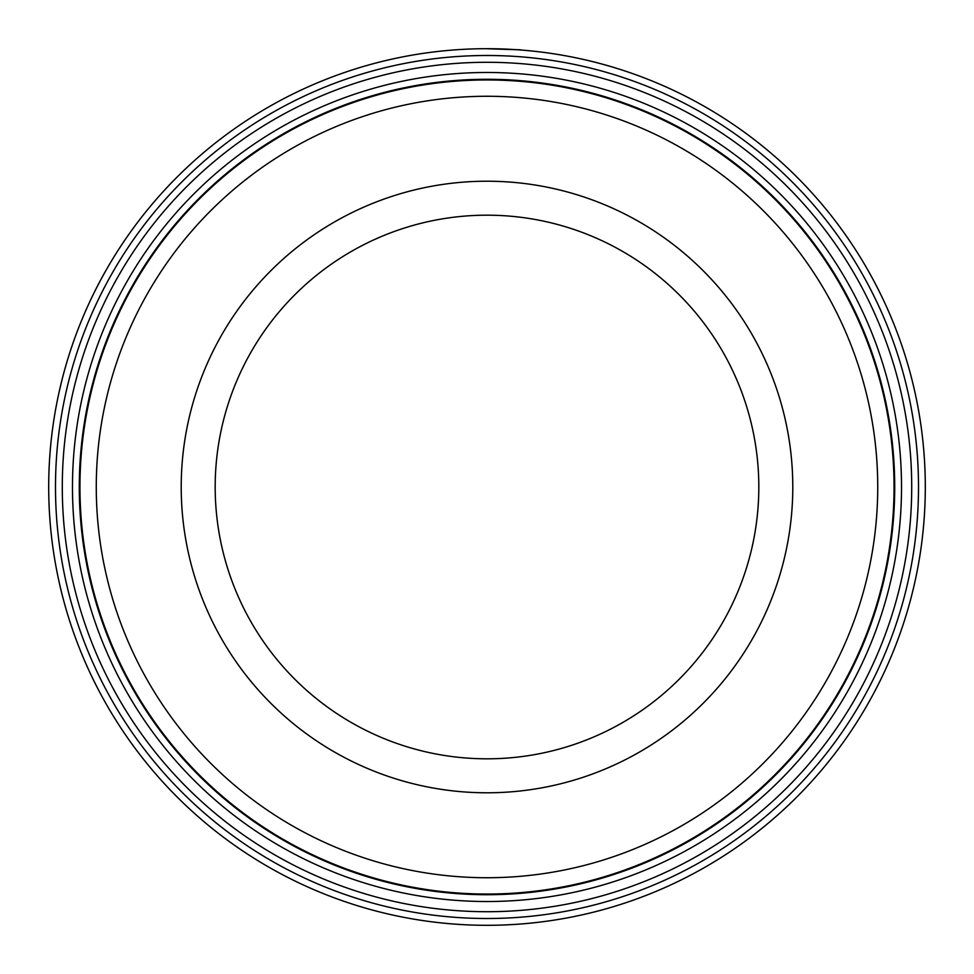 <?xml version="1.0" encoding="UTF-8"?>
<svg xmlns="http://www.w3.org/2000/svg" width="974" height="974" viewBox="0 0 974 974"><rect width="100%" height="100%" fill="white"/><g stroke="black" fill="none" stroke-linecap="round" stroke-linejoin="round"><path stroke-width="1.46" d="M79.953 487A407.047 407.047 0 0 1 487 79.953A407.047 407.047 0 0 1 894.047 487A407.047 407.047 0 0 1 487 894.047A407.047 407.047 0 0 1 79.953 487M456.489 49.759L459.46 49.564M521.2 50.039L521.918 50.088M489.204 48.7C532.583 50.222 531.378 50.222 485.563 48.7M911.713 487A424.713 424.713 0 0 1 487 911.713A424.713 424.713 0 0 1 62.287 487A424.713 424.713 0 0 1 487 62.287A424.713 424.713 0 0 1 911.713 487M901.522 487A414.522 414.522 0 0 1 487 901.522A414.522 414.522 0 0 1 72.478 487A414.522 414.522 0 0 1 487 72.478A414.522 414.522 0 0 1 901.522 487M918.506 487A431.506 431.506 0 0 0 487 55.494A431.506 431.506 0 0 0 55.494 487A431.506 431.506 0 0 0 487 918.506A431.506 431.506 0 0 0 918.506 487M48.7 487A438.3 438.3 0 0 1 487 48.7A438.3 438.3 0 0 1 925.3 487A438.3 438.3 0 0 1 487 925.3A438.3 438.3 0 0 1 48.7 487M452.727 50.039L449.221 50.331M472.39 48.944L474.667 48.87M758.819 487A271.819 271.819 0 0 0 487 215.181A271.819 271.819 0 0 0 215.181 487A271.819 271.819 0 0 0 487 758.819A271.819 271.819 0 0 0 758.819 487A271.819 271.819 0 0 1 487 758.819A271.819 271.819 0 0 1 215.181 487M877.732 487A390.732 390.732 0 0 0 487 96.268A390.732 390.732 0 0 0 96.268 487A390.732 390.732 0 0 0 487 877.732A390.732 390.732 0 0 0 877.732 487M894.716 487A407.716 407.716 0 0 0 487 79.284A407.716 407.716 0 0 0 79.284 487A407.716 407.716 0 0 0 487 894.716A407.716 407.716 0 0 0 894.716 487M181.213 487A305.787 305.787 0 0 1 487 181.213A305.787 305.787 0 0 1 792.787 487A305.787 305.787 0 0 1 487 792.787A305.787 305.787 0 0 1 181.213 487"/></g></svg>
